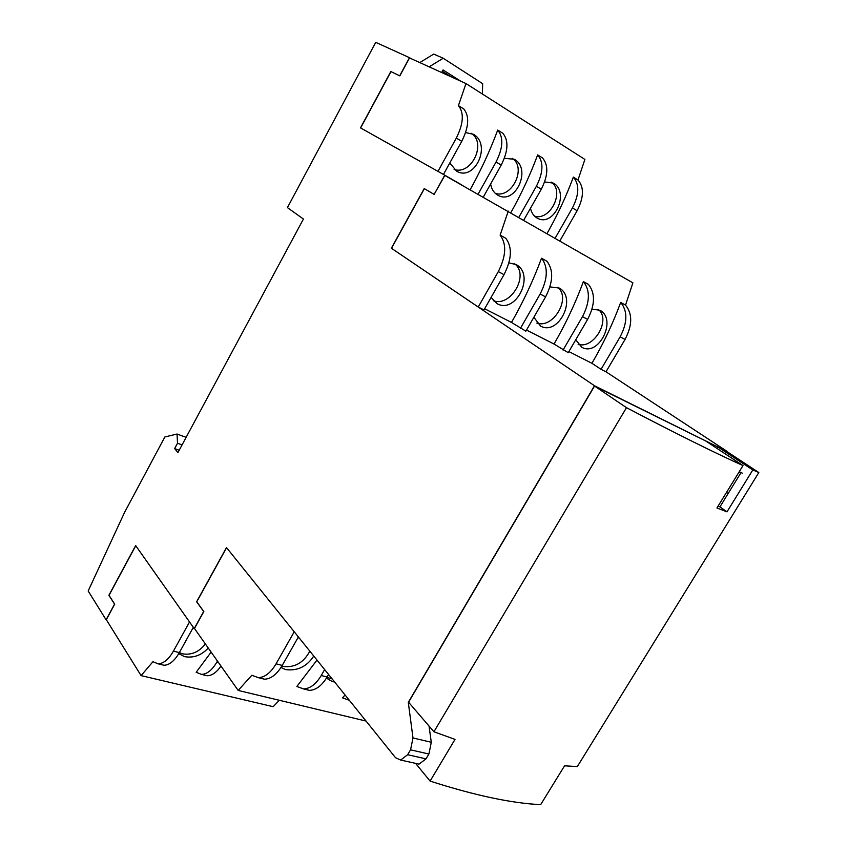 <?xml version="1.0" encoding="UTF-8"?>
<svg xmlns="http://www.w3.org/2000/svg" width="847" height="847" viewBox="0 0 847 847"><rect width="100%" height="100%" fill="white"/><g stroke="black" fill="none" stroke-linecap="round" stroke-linejoin="round"><path stroke-width="1.27" d="M205.345 643.9C199.109 651.957 191.528 655.271 182.592 653.852L179.363 652.592C174.588 660.84 169.474 665.054 164.011 665.266L160.718 664.472M471.08 133.201C487.057 142.762 471.546 175.551 454.108 169.442M512.128 158.251C527.035 167.441 511.906 198.865 495.357 193.402M551.175 182.084C565.097 190.935 550.359 221.067 534.626 216.207M332.14 678.902L326.9 677.367M309.822 651.152C303.628 662.714 294.745 667.817 283.184 666.462L281.85 666.049M514.701 263.841C529.661 274.989 510.593 307.525 493.25 300.674M557.675 287.302C571.545 297.869 553.282 329.06 536.839 323.088M598.416 309.536C611.29 319.594 593.768 349.504 578.152 344.327M220.972 666.038C216.557 672.454 211.941 675.694 207.123 675.758L203.756 674.943M217.446 661.052L216.885 662.047C212.163 670.115 207.028 674.223 201.48 674.381L196.176 672.253L211.136 652.105M208.267 648.04C201.47 655.356 193.54 658.214 184.477 656.637L178.77 653.619M192.809 628.252L193.783 627.987M189.527 621.952L173.444 651.121C168.669 659.379 163.566 663.614 158.114 663.836L152.936 661.719L141.078 675.62L106.32 619.697L114.705 604.165L109.051 595.325L135.753 545.712M518.893 217.203L536.395 186.245C543.319 172.534 543.742 162.084 537.654 154.906L542.504 157.923C548.612 165.112 548.2 175.53 541.297 189.199L523.827 220.04M478.1 194.143L496.056 161.978C503.107 147.886 503.669 137.256 497.718 130.078L502.822 133.244C508.782 140.422 508.253 151.031 501.212 165.08L483.319 197.065M465.606 132.556L473.484 134.345C491.821 144.466 474.934 181.819 456.681 171.232L449.778 162.984M504.378 158.262L514.447 159.342C531.958 168.977 515.325 205.398 497.941 195.244L497.528 195.011C493.822 192.724 491.514 189.061 490.614 184.021M544.621 181.946L553.44 183.132C570.158 192.322 553.79 227.832 537.21 218.092L536.839 217.891C533.578 215.911 531.461 212.692 530.508 208.246M437.973 171.369L456.332 138.072C463.51 123.609 464.209 112.799 458.418 105.631L463.775 108.956C469.577 116.124 468.91 126.912 461.742 141.333L443.457 174.44M555.187 238.102L572.434 207.939C579.242 194.556 579.549 184.286 573.345 177.108L577.982 179.998L584.885 159.427L465.988 83.557L409.525 57.924L399.837 75.881L390.816 71.54L360.494 127.876L444.76 175.181L434.14 194.408L424.22 188.563L391.356 248.235L594.499 385.745L408.286 702.385L412.997 737.959L410.551 749.828L407.651 754.709L400.642 760.055L395.549 757.726L226.477 547.554L196.61 601.783L203.672 611.502L194.217 628.612L135.658 545.574L108.892 595.282L114.557 604.123L106.087 619.803L88.173 590.973L124.615 512.297L164.869 436.957L177.055 434.035L177.51 443.256L174.641 448.603L177.955 452.563L303.417 219.045L287.419 207.61L375.729 42.35L409.482 57.67L399.689 75.796M559.909 240.823L577.114 210.755C583.911 197.425 584.197 187.166 577.982 179.998M460.662 81.143L443.066 69.93L441.658 72.514M442.356 71.233L451.133 76.812M419.794 62.583L433.706 54.081L443.193 58.242L482.663 83.684L482.419 94.049M328.572 674.466L327.09 677.039C321.839 685.699 315.942 690.146 309.377 690.369L304.094 688.907M324.645 669.575L321.235 675.514C315.984 684.217 310.076 688.685 303.522 688.907L296.852 686.483L317 660.078M349.335 700.31L342.548 697.875L345.057 694.964M334.607 681.973L332.215 681.549L326.476 678.14M313.75 656.044C306.847 666.642 297.445 671.152 285.555 669.564L280.992 667.447M297.773 638.024L299.044 637.77M298.388 636.944L282.22 665.424C276.905 674.328 271.008 678.923 264.529 679.209L259.161 677.653M294.227 631.777L276.069 663.826C270.744 672.762 264.846 677.378 258.377 677.674L251.834 675.26L238.176 690.432L194.471 628.495L203.831 611.545L196.758 601.825L226.583 547.691M478.237 307.016L498.311 271.601C506.135 256.101 506.75 243.936 500.132 235.117L505.775 238.272C512.414 247.08 511.821 259.214 504.018 274.65L483.986 309.938L478.237 307.016L391.505 248.309L424.358 188.659M583.392 281.596L588.474 284.433C595.409 293.157 595.123 304.814 587.617 319.393L568.252 352.67L554.033 344.041C565.627 323.988 575.42 303.173 583.392 281.596C590.317 290.33 590.01 302.008 582.482 316.651L587.617 319.393M541.519 258.219L546.876 261.215C553.673 269.981 553.239 281.882 545.574 296.895L525.871 331.177L511.493 322.432C523.287 301.776 533.303 280.368 541.519 258.219C548.295 266.996 547.84 278.928 540.153 293.994L545.574 296.895M508.909 262.866L516.204 264.592C535.41 274.83 515.961 314.438 497.094 303.671L491.08 297.445M549.925 286.889L559.232 288.065C577.485 297.742 558.469 336.312 540.555 326.063L533.854 317.286M592.042 309.081L600.015 310.309C617.399 319.467 598.787 357.053 581.762 347.281L575.748 339.785M620.163 336.81L625.054 339.425L605.997 371.812L601.063 369.313L620.163 336.81C627.553 322.559 627.733 311.093 620.692 302.421L625.531 305.121L632.9 282.856L444.813 175.445L434.14 194.408M625.054 339.425C632.423 325.227 632.582 313.792 625.531 305.121M279.298 700.278L273.158 706.694L141.078 675.62M193.317 627.331L179.352 652.603L173.444 651.121M366.052 721.062L238.176 690.432M470.18 189.696C480.948 170.3 490.127 150.427 497.718 130.078M510.889 212.597C521.403 193.857 530.317 174.63 537.654 154.906M547.088 233.433C557.442 215.17 566.198 196.398 573.345 177.108M458.418 105.631L465.988 83.557M360.631 127.961L390.954 71.624L399.837 75.881M429.164 66.839L443.193 58.242M415.75 763.401L419.021 764.132L426.03 758.859L428.9 754.031L431.292 742.279L429.027 726.059M500.132 235.117L508.264 211.083M520.407 328.403L540.153 293.994M563.075 350.044L582.482 316.651M554.033 344.041L526.506 330.065M601.063 369.313L591.926 363.299L568.877 351.59M591.926 363.299C603.339 343.776 612.932 323.48 620.692 302.421M511.493 322.432L484.643 308.784M179.215 450.233L174.641 448.603M182.073 444.897L177.51 443.256M186.139 437.338L177.055 434.035M549.671 790.018L556.257 779.293M461.911 185.048L444.76 175.181M410.816 58.507L409.482 57.67M742.48 473.24L739.262 471.684M726.451 492.52L728.251 493.356M408.286 702.385L408.815 702.523M726.313 451.165L594.499 385.745M726.44 450.964L606.007 371.801M717.176 448.539L718.065 447.078L752.803 469.947L726.98 511.853L719.939 506.877L740.807 472.944L739.156 471.843M718.065 447.078L726.197 451.091L758.827 472.541L752.803 469.947M433.929 731.766L626.484 407.672L594.541 386.041L408.572 702.237L433.929 731.766L455.019 739.389L430.096 781.093C474.479 795.365 511.334 803.221 540.661 804.65L564.557 765.815L577.336 766.577L758.827 472.541M430.096 781.093L415.591 763.369M726.98 511.853L716.943 507.988L742.999 465.585L705.71 440.969L594.541 386.041M742.999 465.585C714.36 452.669 675.525 433.368 626.484 407.672M718.044 506.199L719.939 506.877M218.431 662.439L216.885 662.047M536.395 186.245L541.297 189.199M496.056 161.978L501.212 165.08M456.332 138.072L461.742 141.333M572.434 207.939L577.114 210.755M327.09 677.039L321.235 675.514M282.22 665.424L276.069 663.826M498.311 271.601L504.018 274.65M428.9 754.031L410.551 749.828M431.292 742.279L412.997 737.959M426.03 758.859L407.651 754.709M201.48 674.381L207.123 675.758M158.114 663.836L164.011 665.266M303.522 688.907L309.377 690.369M258.377 677.674L264.529 679.209M400.642 760.055L419.021 764.132"/></g></svg>
